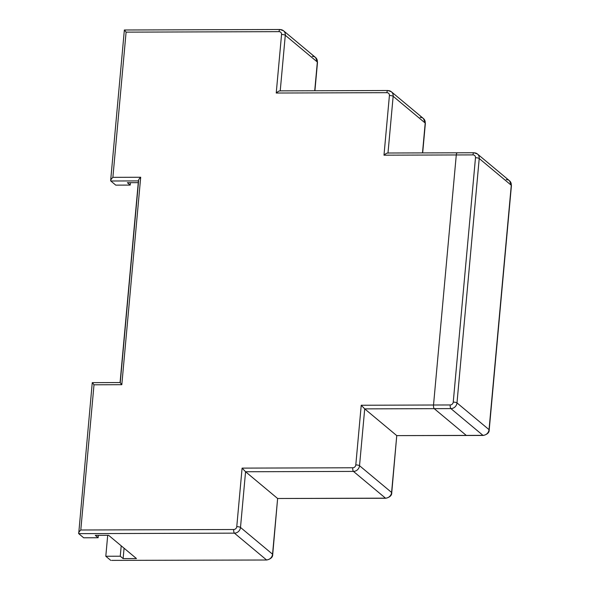 <?xml version="1.0" encoding="UTF-8"?>
<svg xmlns="http://www.w3.org/2000/svg" width="590" height="590" viewBox="0 0 590 590"><rect width="100%" height="100%" fill="white"/><g stroke="black" fill="none" stroke-linecap="round" stroke-linejoin="round"><path stroke-width="0.89" d="M110.802 180.997C110.419 180.334 111.112 179.117 112.882 177.347L126.098 32.14L279.033 31.654A2.95 2.677 129.8 0 1 281.555 34.486L276.231 93.028L386.9 92.674A2.95 2.677 129.8 0 1 389.415 95.506L383.987 155.185C385.882 153.511 387.21 152.825 387.984 153.127C387.21 152.825 385.882 153.511 383.987 155.185L456.284 154.949L433.525 405.013L456.284 154.949L472.966 154.897A2.95 2.677 129.8 0 1 475.488 157.729L453.245 402.115A2.95 2.677 129.8 0 1 450.207 404.961L433.525 405.013A2.95 0.988 89.8 0 0 434.218 408.656A2.95 0.988 -90.2 0 1 433.525 405.013A2.95 0.988 89.8 0 0 434.218 408.656L450.908 408.604L482.959 435.346A2.95 0.988 89.8 0 0 483.225 435.457A2.95 0.988 -90.2 0 1 482.959 435.346L466.277 435.405L434.218 408.656L466.277 435.405L396.76 435.619L391.59 492.458A5.9 5.354 129.8 0 1 385.506 498.159L277.625 498.498L272.55 554.194A5.9 5.354 129.8 0 1 266.474 559.895L234.422 533.146A2.95 0.988 -90.2 0 1 233.729 529.51A2.95 0.988 89.8 0 0 234.422 533.146A5.9 5.354 -50.2 0 0 240.499 527.445A2.95 0.752 -174.8 0 0 236.767 526.663A2.95 0.752 5.2 0 1 240.499 527.445A5.9 5.354 129.8 0 1 234.422 533.146L78.706 533.64C78.323 532.984 79.023 531.767 80.793 529.997C79.023 531.767 78.323 532.984 78.706 533.64L83.669 537.785L78.706 533.64L234.422 533.146L266.474 559.895A5.9 5.354 -50.2 0 0 272.55 554.194L240.499 527.445L245.565 471.749L242.092 468.121L245.565 471.749L353.454 471.41A2.95 0.988 -90.2 0 1 352.761 467.774A2.95 0.988 89.8 0 0 353.454 471.41A5.9 5.354 -50.2 0 0 359.531 465.709A2.95 0.752 -174.8 0 0 355.8 464.92A2.95 0.752 5.2 0 1 359.531 465.709A5.9 5.354 129.8 0 1 353.454 471.41L385.506 498.159L277.625 498.498L245.565 471.749L277.625 498.498L272.55 554.194L240.499 527.445L245.565 471.749L353.454 471.41L385.506 498.159A5.9 5.354 -50.2 0 0 391.59 492.458L359.531 465.709L364.709 408.877L361.228 405.249L364.709 408.877L450.908 408.604L482.959 435.346L466.277 435.405A2.95 0.988 89.8 0 0 466.543 435.509A2.95 0.988 -90.2 0 1 466.277 435.405L396.76 435.619L364.709 408.877L396.76 435.619L391.59 492.458L359.531 465.709L364.709 408.877L434.218 408.656L466.277 435.405A2.95 0.988 89.8 0 0 466.808 435.398A2.95 0.988 -90.2 0 1 466.277 435.405L434.218 408.656A2.95 0.988 -90.2 0 1 433.525 405.013L361.228 405.249L355.8 464.92A2.95 2.677 129.8 0 1 352.761 467.774L242.092 468.121L236.767 526.663A2.95 2.677 129.8 0 1 233.729 529.51L80.793 529.997L94.009 384.791L121.813 384.702L140.693 177.258L112.882 177.347C111.112 179.117 110.419 180.334 110.802 180.997L115.758 185.135L130.22 185.09L130.442 182.694L130.22 185.09L127.359 182.701L138.259 182.664L127.359 182.701L130.22 185.09L115.758 185.135L110.802 180.997L138.421 180.909L110.802 180.997L110.654 180.54L124.357 30.002L126.098 32.14L112.882 177.347L140.693 177.258L121.813 384.702L94.009 384.791L80.793 529.997L233.729 529.51A2.95 2.677 -50.2 0 0 236.767 526.663L242.092 468.121L352.761 467.774A2.95 2.677 -50.2 0 0 355.8 464.92L361.228 405.249L433.525 405.013L456.284 154.949L383.987 155.185L389.415 95.506A2.95 2.677 -50.2 0 0 386.9 92.674L276.231 93.028L281.555 34.486A2.95 2.677 -50.2 0 0 279.033 31.654L126.098 32.14L124.534 30.105M107.704 535.307L105.802 556.252L110.758 560.389L105.802 556.252L107.704 535.307M83.669 537.785L98.124 537.733L98.346 535.337L98.124 537.733L95.263 535.351L108.612 535.307L95.263 535.351L98.124 537.733L83.669 537.785M121.208 545.816L120.257 556.208L105.802 556.252L120.257 556.208L121.208 545.816M136.467 558.553L123.118 558.597L124.07 548.206L123.118 558.597L120.257 556.208L123.118 558.597L136.467 558.553L108.612 535.307L136.467 558.553M506.235 179.603A5.9 5.354 129.8 0 1 509.495 180.754A5.9 5.354 129.8 0 1 511.279 185.267A2.95 0.752 5.2 0 1 511.434 185.54A2.95 0.752 -174.8 0 0 511.279 185.267L489.036 429.645L456.985 402.904A5.9 5.354 129.8 0 1 450.908 408.604A5.9 5.354 -50.2 0 0 456.985 402.904A2.95 0.752 -174.8 0 0 453.245 402.115A2.95 0.752 5.2 0 1 456.985 402.904L479.22 158.518L456.985 402.904L489.036 429.645L511.279 185.267L479.22 158.518A2.95 0.752 -174.8 0 0 475.488 157.729L453.245 402.115A2.95 2.677 129.8 0 1 450.207 404.961A2.95 0.988 89.8 0 0 450.908 408.604A2.95 0.988 -90.2 0 1 450.207 404.961L433.525 405.013L456.284 154.949A2.95 0.988 -90.2 0 1 457.493 152.906A2.95 0.988 89.8 0 0 456.284 154.949A2.95 0.988 -90.2 0 1 457.228 152.795A2.95 0.988 -90.2 0 1 457.493 152.906M387.991 153.017L393.154 96.295L425.206 123.045L422.492 152.906L425.206 123.045A5.9 5.354 -50.2 0 0 423.428 118.531A5.9 5.354 129.8 0 1 425.206 123.045A2.95 0.752 5.2 0 1 425.368 123.317A2.95 0.752 -174.8 0 0 425.206 123.045L393.154 96.295A5.9 5.354 -50.2 0 0 391.376 91.782A5.9 5.354 129.8 0 1 393.154 96.295A2.95 0.752 -174.8 0 0 389.415 95.506A2.95 0.752 5.2 0 1 393.154 96.295L387.991 153.017M280.228 90.86L285.287 35.275L317.346 62.024L314.728 90.749L317.346 62.024A5.9 5.354 -50.2 0 0 315.562 57.51A5.9 5.354 129.8 0 1 317.346 62.024A2.95 0.752 5.2 0 1 317.501 62.297A2.95 0.752 -174.8 0 0 317.346 62.024L285.287 35.275A5.9 5.354 -50.2 0 0 283.51 30.761A5.9 5.354 129.8 0 1 285.287 35.275A2.95 0.752 -174.8 0 0 281.555 34.486A2.95 0.752 5.2 0 1 285.287 35.275L280.228 90.86M111.702 560.389L266.739 560.006A2.95 0.988 -90.2 0 1 266.474 559.895A2.95 0.988 89.8 0 0 266.739 560.006C270.832 559.003 272.823 557.159 272.713 554.475A2.95 0.752 -174.8 0 0 272.55 554.194A2.95 0.752 5.2 0 1 272.713 554.475L277.625 498.498L385.779 498.262A2.95 0.988 -90.2 0 1 385.506 498.159A2.95 0.988 89.8 0 0 385.779 498.262C389.872 497.267 391.863 495.416 391.745 492.731A2.95 0.752 -174.8 0 0 391.59 492.458A2.95 0.752 5.2 0 1 391.745 492.731L396.76 435.619L483.225 435.457C487.318 434.454 489.309 432.61 489.199 429.926A2.95 0.752 -174.8 0 0 489.036 429.645A2.95 0.752 5.2 0 1 489.199 429.926L511.434 185.54L509.495 180.754L477.443 154.005A5.9 5.354 129.8 0 1 479.22 158.518L511.279 185.267A5.9 5.354 -50.2 0 0 509.495 180.754M124.365 29.994L279.977 29.5A2.95 0.988 89.8 0 0 279.033 31.654A2.95 0.988 -90.2 0 1 279.977 29.5A2.95 0.988 -90.2 0 1 280.243 29.611A5.9 5.354 129.8 0 1 283.51 30.761L315.562 57.51L317.501 62.297L314.913 90.749M279.852 90.86L387.844 90.521A2.95 0.988 89.8 0 0 386.9 92.674A2.95 0.988 -90.2 0 1 387.844 90.521A2.95 0.988 -90.2 0 1 388.109 90.631A5.9 5.354 129.8 0 1 391.376 91.782L423.428 118.531L425.368 123.317L422.676 152.906M138.606 180.909C138.222 180.245 138.923 179.028 140.693 177.258C138.923 179.028 138.222 180.245 138.606 180.909L120.242 382.667L121.813 384.702L120.08 382.556L92.276 382.645L94.009 384.791L92.438 382.755M312.302 56.36A5.9 5.354 129.8 0 1 315.562 57.51M420.161 117.373A5.9 5.354 129.8 0 1 423.428 118.531M78.706 533.64L92.261 382.652M276.231 93.028C278.119 91.354 279.454 90.676 280.221 90.971C279.454 90.676 278.119 91.354 276.231 93.028M456.284 154.949L472.966 154.897A2.95 0.988 -90.2 0 1 473.91 152.744A2.95 0.988 -90.2 0 1 474.183 152.854A5.9 5.354 129.8 0 1 477.443 154.005A5.9 5.354 -50.2 0 1 479.22 158.518A2.95 0.752 5.2 0 0 475.488 157.729A2.95 2.677 129.8 0 0 472.966 154.897A2.95 0.988 89.8 0 1 473.91 152.744L457.228 152.795A2.95 0.988 89.8 0 0 456.284 154.949M482.959 435.346A5.9 5.354 -50.2 0 0 489.036 429.645A5.9 5.354 129.8 0 1 482.959 435.346M120.072 382.563L138.466 180.452M279.977 29.5L283.51 30.761M457.228 152.795L387.608 153.017M387.844 90.521L391.376 91.782M473.91 152.744L477.443 154.005"/></g></svg>

